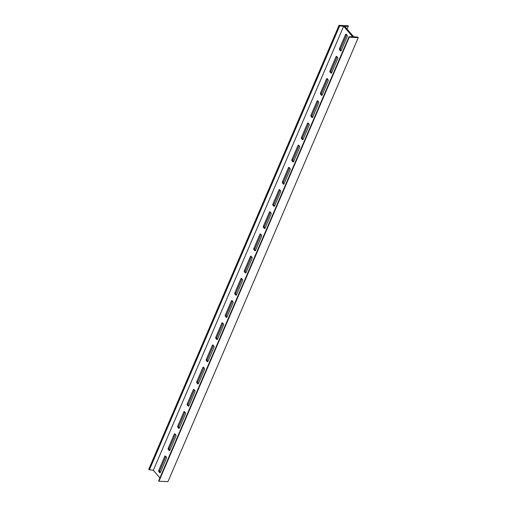 <?xml version="1.0" encoding="UTF-8"?>
<svg xmlns="http://www.w3.org/2000/svg" width="507" height="507" viewBox="0 0 507 507"><rect width="100%" height="100%" fill="white"/><g stroke="black" fill="none" stroke-linecap="round" stroke-linejoin="round"><path stroke-width="0.76" d="M148.735 469.355L149.039 469.71L339.341 25.705L339.037 25.35L148.735 469.355M159.914 477.917L153.342 470.287L149.039 469.71M158.951 481.225L349.253 37.214L348.949 36.859L158.647 480.87L158.951 481.225L167.963 481.65L358.265 37.645L357.606 37.119L353.658 36.713L344.716 26.332L348.277 26.282L347.08 29.076L348.353 26.13L348.049 25.775L339.037 25.35M160.415 472.315L159.863 471.681A0.799 0.475 92.7 0 1 159.768 470.572L165.802 456.49M169.927 450.115L169.382 449.481A0.799 0.475 92.7 0 1 169.281 448.372L175.314 434.29M179.44 427.914L178.895 427.281A0.799 0.475 92.7 0 1 178.8 426.172L184.833 412.09M188.959 405.714L188.414 405.08A0.799 0.475 92.7 0 1 188.312 403.971L194.346 389.889M198.471 383.514L197.926 382.88A0.799 0.475 92.7 0 1 197.825 381.771L203.858 367.689M207.99 361.314L207.439 360.68A0.799 0.475 92.7 0 1 207.344 359.564L213.377 345.489M217.503 339.113L216.958 338.48A0.799 0.475 92.7 0 1 216.857 337.364L222.89 323.289M227.016 316.913L226.471 316.279A0.799 0.475 92.7 0 1 226.376 315.164L232.409 301.088M236.535 294.713L235.989 294.079A0.799 0.475 92.7 0 1 235.888 292.964L241.921 278.888M246.047 272.512L245.502 271.879A0.799 0.475 92.7 0 1 245.401 270.763L251.434 256.688M255.566 250.312L255.015 249.678A0.799 0.475 92.7 0 1 254.92 248.563L260.953 234.488M265.079 228.112L264.534 227.478A0.799 0.475 92.7 0 1 264.432 226.363L270.465 212.287M274.591 205.912L274.046 205.278A0.799 0.475 92.7 0 1 273.951 204.163L279.984 190.087M284.11 183.711L283.559 183.078A0.799 0.475 92.7 0 1 283.464 181.962L289.497 167.887M293.623 161.511L293.078 160.877A0.799 0.475 92.7 0 1 292.976 159.762L299.01 145.686M303.142 139.311L302.59 138.677A0.799 0.475 92.7 0 1 302.495 137.562L308.529 123.486M312.654 117.111L312.109 116.477A0.799 0.475 92.7 0 1 312.008 115.362L318.041 101.286M322.167 94.91L321.622 94.27A0.799 0.475 92.7 0 1 321.527 93.161L327.56 79.086M331.686 72.71L331.134 72.07A0.799 0.475 92.7 0 1 331.039 70.961L337.073 56.885M341.198 50.51L340.653 49.87A0.799 0.475 92.7 0 1 340.552 48.761L346.585 34.685M349.253 37.214L358.265 37.645M348.949 36.859L352.587 36.662L343.645 26.282L153.342 470.287M165.453 456.091L166.347 457.13A0.799 0.475 92.7 0 1 166.448 458.239L160.358 472.448A0.799 0.475 92.7 0 1 159.933 472.803A0.799 0.475 92.7 0 1 159.686 472.67L158.792 471.63A0.799 0.475 92.7 0 1 158.697 470.521L164.788 456.313A0.799 0.475 92.7 0 1 165.206 455.958A0.799 0.475 92.7 0 1 165.453 456.091M174.3 434.112A0.799 0.475 92.7 0 1 174.719 433.751A0.799 0.475 92.7 0 1 174.966 433.891L175.866 434.93A0.799 0.475 92.7 0 1 175.961 436.039L169.87 450.248A0.799 0.475 92.7 0 1 169.452 450.603A0.799 0.475 92.7 0 1 169.205 450.469L168.305 449.43A0.799 0.475 92.7 0 1 168.21 448.321L174.3 434.112L175.194 434.15M183.813 411.912A0.799 0.475 92.7 0 1 184.237 411.551A0.799 0.475 92.7 0 1 184.485 411.69L185.378 412.73A0.799 0.475 92.7 0 1 185.473 413.839L179.383 428.047A0.799 0.475 92.7 0 1 178.965 428.402A0.799 0.475 92.7 0 1 178.718 428.269L177.824 427.23A0.799 0.475 92.7 0 1 177.723 426.121L183.813 411.912L184.713 411.95M193.332 389.712A0.799 0.475 92.7 0 1 193.75 389.351A0.799 0.475 92.7 0 1 193.997 389.49L194.891 390.523A0.799 0.475 92.7 0 1 194.992 391.638L188.902 405.847A0.799 0.475 92.7 0 1 188.477 406.202A0.799 0.475 92.7 0 1 188.23 406.069L187.337 405.03A0.799 0.475 92.7 0 1 187.241 403.921L193.332 389.712L194.225 389.75M202.844 367.512A0.799 0.475 92.7 0 1 203.269 367.15A0.799 0.475 92.7 0 1 203.516 367.29L204.41 368.323A0.799 0.475 92.7 0 1 204.505 369.438L198.414 383.647A0.799 0.475 92.7 0 1 197.996 384.002A0.799 0.475 92.7 0 1 197.749 383.869L196.855 382.829A0.799 0.475 92.7 0 1 196.754 381.714L202.844 367.512L203.738 367.55M212.363 345.311A0.799 0.475 92.7 0 1 212.782 344.95A0.799 0.475 92.7 0 1 213.029 345.09L213.922 346.123A0.799 0.475 92.7 0 1 214.024 347.238L207.933 361.447A0.799 0.475 92.7 0 1 207.509 361.802A0.799 0.475 92.7 0 1 207.262 361.668L206.368 360.629A0.799 0.475 92.7 0 1 206.273 359.514L212.363 345.311L213.257 345.349M221.876 323.105A0.799 0.475 92.7 0 1 222.294 322.75A0.799 0.475 92.7 0 1 222.541 322.889L223.441 323.922A0.799 0.475 92.7 0 1 223.536 325.038L217.446 339.246A0.799 0.475 92.7 0 1 217.028 339.601A0.799 0.475 92.7 0 1 216.781 339.468L215.881 338.429A0.799 0.475 92.7 0 1 215.786 337.313L221.876 323.105L222.769 323.149M231.388 300.905A0.799 0.475 92.7 0 1 231.813 300.55A0.799 0.475 92.7 0 1 232.06 300.689L232.954 301.722A0.799 0.475 92.7 0 1 233.049 302.837L226.959 317.046A0.799 0.475 92.7 0 1 226.54 317.401A0.799 0.475 92.7 0 1 226.293 317.268L225.4 316.229A0.799 0.475 92.7 0 1 225.298 315.113L231.388 300.905L232.288 300.949M240.907 278.704A0.799 0.475 92.7 0 1 241.326 278.349A0.799 0.475 92.7 0 1 241.573 278.489L242.466 279.522A0.799 0.475 92.7 0 1 242.568 280.637L236.477 294.846A0.799 0.475 92.7 0 1 236.053 295.201A0.799 0.475 92.7 0 1 235.806 295.061L234.912 294.028A0.799 0.475 92.7 0 1 234.817 292.913L240.907 278.704L241.801 278.749M252.08 258.437L245.99 272.646A0.799 0.475 92.7 0 1 245.572 273A0.799 0.475 92.7 0 1 245.325 272.861L244.431 271.828A0.799 0.475 92.7 0 1 244.33 270.713L250.42 256.504A0.799 0.475 92.7 0 1 250.845 256.149A0.799 0.475 92.7 0 1 251.092 256.288L251.985 257.322A0.799 0.475 92.7 0 1 252.08 258.437M259.939 234.304A0.799 0.475 92.7 0 1 260.357 233.949A0.799 0.475 92.7 0 1 260.604 234.088L261.498 235.121A0.799 0.475 92.7 0 1 261.599 236.237L255.509 250.445A0.799 0.475 92.7 0 1 255.084 250.8A0.799 0.475 92.7 0 1 254.837 250.661L253.944 249.628A0.799 0.475 92.7 0 1 253.849 248.512L259.939 234.304L260.832 234.348M269.451 212.103A0.799 0.475 92.7 0 1 269.87 211.749A0.799 0.475 92.7 0 1 270.117 211.882L271.011 212.921A0.799 0.475 92.7 0 1 271.112 214.036L265.022 228.245A0.799 0.475 92.7 0 1 264.603 228.6A0.799 0.475 92.7 0 1 264.356 228.461L263.456 227.428A0.799 0.475 92.7 0 1 263.361 226.312L269.451 212.103L270.345 212.148M278.964 189.903A0.799 0.475 92.7 0 1 279.389 189.548A0.799 0.475 92.7 0 1 279.636 189.681L280.529 190.721A0.799 0.475 92.7 0 1 280.625 191.836L274.534 206.045A0.799 0.475 92.7 0 1 274.116 206.4A0.799 0.475 92.7 0 1 273.869 206.26L272.975 205.227A0.799 0.475 92.7 0 1 272.874 204.112L278.964 189.903L279.864 189.948M288.483 167.703A0.799 0.475 92.7 0 1 288.901 167.348A0.799 0.475 92.7 0 1 289.148 167.481L290.042 168.52A0.799 0.475 92.7 0 1 290.143 169.636L284.053 183.838A0.799 0.475 92.7 0 1 283.628 184.199A0.799 0.475 92.7 0 1 283.381 184.06L282.488 183.027A0.799 0.475 92.7 0 1 282.393 181.912L288.483 167.703L289.377 167.747M297.996 145.503A0.799 0.475 92.7 0 1 298.42 145.148A0.799 0.475 92.7 0 1 298.667 145.281L299.561 146.32A0.799 0.475 92.7 0 1 299.656 147.436L293.566 161.638A0.799 0.475 92.7 0 1 293.147 161.999A0.799 0.475 92.7 0 1 292.9 161.86L292.007 160.827A0.799 0.475 92.7 0 1 291.905 159.711L297.996 145.503L298.889 145.547M307.515 123.302A0.799 0.475 92.7 0 1 307.933 122.948A0.799 0.475 92.7 0 1 308.18 123.081L309.074 124.12A0.799 0.475 92.7 0 1 309.175 125.229L303.085 139.438A0.799 0.475 92.7 0 1 302.66 139.799A0.799 0.475 92.7 0 1 302.413 139.659L301.519 138.626A0.799 0.475 92.7 0 1 301.424 137.511L307.515 123.302L308.408 123.347M317.027 101.102A0.799 0.475 92.7 0 1 317.445 100.747A0.799 0.475 92.7 0 1 317.693 100.88L318.586 101.92A0.799 0.475 92.7 0 1 318.688 103.029L312.597 117.237A0.799 0.475 92.7 0 1 312.179 117.599A0.799 0.475 92.7 0 1 311.932 117.459L311.032 116.42A0.799 0.475 92.7 0 1 310.937 115.311L317.027 101.102L317.921 101.147M326.54 78.902A0.799 0.475 92.7 0 1 326.964 78.547A0.799 0.475 92.7 0 1 327.211 78.68L328.105 79.719A0.799 0.475 92.7 0 1 328.2 80.828L322.11 95.037A0.799 0.475 92.7 0 1 321.692 95.398A0.799 0.475 92.7 0 1 321.444 95.259L320.551 94.22A0.799 0.475 92.7 0 1 320.449 93.111L326.54 78.902L327.44 78.946M336.059 56.702A0.799 0.475 92.7 0 1 336.477 56.347A0.799 0.475 92.7 0 1 336.724 56.48L337.618 57.519A0.799 0.475 92.7 0 1 337.719 58.628L331.629 72.837A0.799 0.475 92.7 0 1 331.204 73.192A0.799 0.475 92.7 0 1 330.957 73.059L330.063 72.019A0.799 0.475 92.7 0 1 329.968 70.91L336.059 56.702L336.952 56.746M347.232 36.428L341.141 50.637A0.799 0.475 92.7 0 1 340.723 50.992A0.799 0.475 92.7 0 1 340.476 50.858L339.582 49.819A0.799 0.475 92.7 0 1 339.481 48.71L345.571 34.501A0.799 0.475 92.7 0 1 345.996 34.146A0.799 0.475 92.7 0 1 346.243 34.28L347.137 35.319A0.799 0.475 92.7 0 1 347.232 36.428M149.394 469.881L339.696 25.876L343.645 26.282M339.696 25.876L339.341 25.705M160.193 472.689L159.686 472.67M159.863 471.681L158.792 471.63M159.768 470.572L158.697 470.521M165.681 456.351L164.788 456.313M169.706 450.489L169.205 450.469M169.382 449.481L168.305 449.43M169.281 448.372L168.21 448.321M179.225 428.288L178.718 428.269M178.895 427.281L177.824 427.23M178.8 426.172L177.723 426.121M188.737 406.088L188.23 406.069M188.414 405.08L187.337 405.03M188.312 403.971L187.241 403.921M198.256 383.888L197.749 383.869M197.926 382.88L196.855 382.829M197.825 381.771L196.754 381.714M207.769 361.687L207.262 361.668M207.439 360.68L206.368 360.629M207.344 359.564L206.273 359.514M217.281 339.487L216.781 339.468M216.958 338.48L215.881 338.429M216.857 337.364L215.786 337.313M226.8 317.287L226.293 317.268M226.471 316.279L225.4 316.229M226.376 315.164L225.298 315.113M236.313 295.087L235.806 295.061M235.989 294.079L234.912 294.028M235.888 292.964L234.817 292.913M245.832 272.886L245.325 272.861M245.502 271.879L244.431 271.828M245.401 270.763L244.33 270.713M251.314 256.548L250.42 256.504M255.344 250.686L254.837 250.661M255.015 249.678L253.944 249.628M254.92 248.563L253.849 248.512M264.857 228.486L264.356 228.461M264.534 227.478L263.456 227.428M264.432 226.363L263.361 226.312M274.376 206.286L273.869 206.26M274.046 205.278L272.975 205.227M273.951 204.163L272.874 204.112M283.888 184.085L283.381 184.06M283.559 183.078L282.488 183.027M283.464 181.962L282.393 181.912M293.407 161.885L292.9 161.86M293.078 160.877L292.007 160.827M292.976 159.762L291.905 159.711M302.92 139.685L302.413 139.659M302.59 138.677L301.519 138.626M302.495 137.562L301.424 137.511M312.432 117.485L311.932 117.459M312.109 116.477L311.032 116.42M312.008 115.362L310.937 115.311M321.951 95.284L321.444 95.259M321.622 94.27L320.551 94.22M321.527 93.161L320.449 93.111M331.464 73.084L330.957 73.059M331.134 72.07L330.063 72.019M331.039 70.961L329.968 70.91M340.983 50.884L340.476 50.858M340.653 49.87L339.582 49.819M340.552 48.761L339.481 48.71M346.465 34.546L345.571 34.501"/></g></svg>
